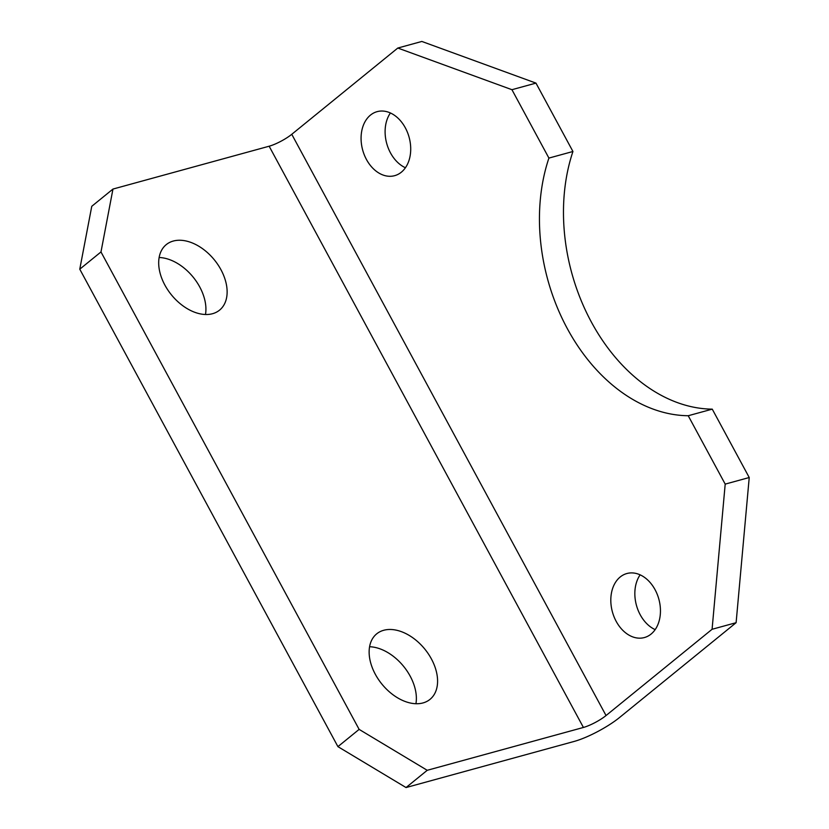 <?xml version="1.0" encoding="UTF-8"?>
<svg xmlns="http://www.w3.org/2000/svg" width="829" height="829" viewBox="0 0 829 829"><rect width="100%" height="100%" fill="white"/><g stroke="black" fill="none" stroke-linecap="round" stroke-linejoin="round"><path stroke-width="1.24" d="M620.196 576.994A33.181 24.072 -105.3 0 0 614.04 616.766A33.181 24.072 -105.3 0 0 644.413 637.542A33.181 24.072 -105.3 0 0 651.066 634.081A33.181 24.072 -105.3 0 0 657.221 594.31A33.181 24.072 -105.3 0 0 626.848 573.533A33.181 24.072 -105.3 0 0 620.196 576.994M640.133 574.86A33.181 24.072 -105.3 0 0 655.159 629.625M370.459 115.117A33.181 24.072 -105.3 0 0 364.304 154.888A33.181 24.072 -105.3 0 0 394.677 175.665A33.181 24.072 -105.3 0 0 401.329 172.204A33.181 24.072 -105.3 0 0 407.485 132.433A33.181 24.072 -105.3 0 0 377.112 111.656A33.181 24.072 -105.3 0 0 370.459 115.117M390.397 112.982A33.181 24.072 -105.3 0 0 405.422 167.748M212.556 313.704A42.238 27.689 50.9 0 0 219.561 310.139A42.238 27.689 50.9 0 0 217.913 264.669A42.238 27.689 50.9 0 0 173.271 241.052A42.238 27.689 50.9 0 0 166.256 244.617A42.238 27.689 50.9 0 0 167.904 290.088A42.238 27.689 50.9 0 0 212.556 313.704M205.478 314.502A42.238 27.689 50.9 0 0 193.178 277.155A42.238 27.689 50.9 0 0 159.127 257.508M423.008 702.93A42.238 27.689 50.9 0 0 430.013 699.365A42.238 27.689 50.9 0 0 428.365 653.894A42.238 27.689 50.9 0 0 383.723 630.278A42.238 27.689 50.9 0 0 376.708 633.833A42.238 27.689 50.9 0 0 378.356 679.303A42.238 27.689 50.9 0 0 423.008 702.93M415.93 703.717A42.238 27.689 50.9 0 0 403.63 666.381A42.238 27.689 50.9 0 0 369.579 646.734M712.256 409.143L749.229 477.525L736.111 622.693L619.46 717.572A36.207 7.585 151.6 0 1 574.228 741.416L406.034 787.55L337.921 746.639L359.133 729.385L427.236 770.296L583.419 727.458L269.145 146.215A18.103 3.793 151.6 0 0 291.767 134.298L397.806 48.041L421.837 41.45L535.969 83.107L572.943 151.489A171.966 124.754 -105.3 0 0 591.346 322.004A171.966 124.754 -105.3 0 0 712.256 409.143L688.225 415.733L725.199 484.115L749.229 477.525M79.771 269.187L91.76 206.307L112.962 189.064L100.983 251.943L79.771 269.187L337.921 746.639M100.983 251.943L359.133 729.385M112.962 189.064L269.145 146.215M291.767 134.298L606.04 715.541L712.08 629.284L725.199 484.115M535.969 83.107L511.939 89.698L548.912 158.08A171.966 124.754 -105.3 0 0 567.316 328.595A171.966 124.754 -105.3 0 0 688.225 415.733M511.939 89.698L397.806 48.041M548.912 158.08L572.943 151.489M736.111 622.693L712.08 629.284M606.04 715.541A18.103 3.793 -28.4 0 1 583.419 727.458M427.236 770.296L406.034 787.55"/></g></svg>
